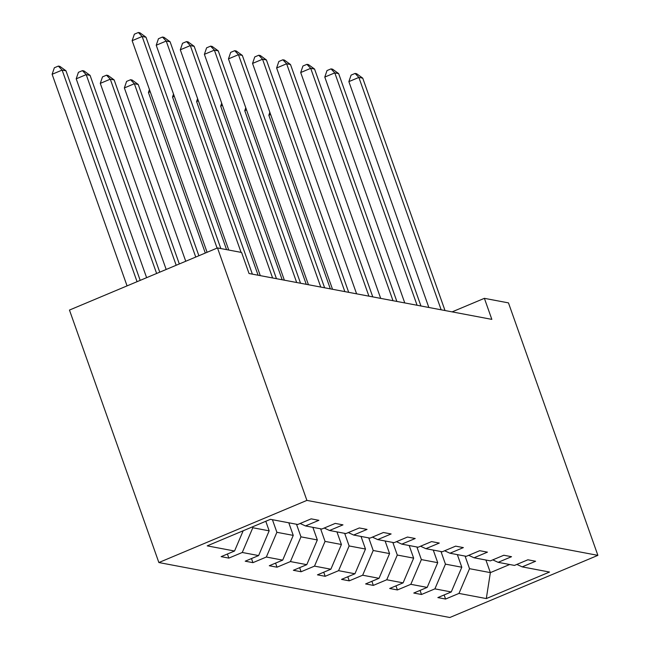 <?xml version="1.0" encoding="UTF-8"?>
<svg xmlns="http://www.w3.org/2000/svg" width="650" height="650" viewBox="0 0 650 650"><rect width="100%" height="100%" fill="white"/><g stroke="black" fill="none" stroke-linecap="round" stroke-linejoin="round"><path stroke-width="0.97" d="M158.868 562.543L449.832 617.5L597.878 555.36L306.906 500.394L158.868 562.543L69.461 310.066L217.498 247.926L306.906 500.394M465.067 556.083L469.527 568.685L490.368 572.626L486.306 598.577L458.981 593.418L445.575 599.04L444.129 594.953M485.907 560.024L490.368 572.626L509.681 564.509M469.527 568.685L458.981 593.418M440.984 551.533L445.445 564.135L461.809 567.231L451.262 591.955L437.856 597.586L445.575 599.04M451.262 591.955L434.899 588.867L421.501 594.49L420.046 590.403M416.902 546.991L421.371 559.593L437.726 562.681L427.18 587.405L413.782 593.036L421.501 594.49M427.18 587.405L410.824 584.317L397.418 589.94L395.972 585.853M392.827 542.441L397.288 555.043L413.652 558.131L403.106 582.863L389.699 588.486L397.418 589.94M403.106 582.863L386.742 579.767L373.336 585.398L371.889 581.303M368.745 537.891L373.206 550.493L389.569 553.581L379.023 578.313L365.617 583.936L373.336 585.398M379.023 578.313L362.659 575.217L349.253 580.848L347.807 576.753M344.662 533.341L349.123 545.943L365.487 549.039L354.941 573.763L341.543 579.386L349.253 580.848M354.941 573.763L338.577 570.676L325.179 576.298L323.724 572.211M320.588 528.791L325.049 541.393L341.412 544.489L330.866 569.213L317.46 574.844L325.179 576.298M330.866 569.213L314.502 566.126L301.096 571.748L299.65 567.661M296.506 524.249L300.966 536.851L317.33 539.939L306.784 564.663L293.377 570.294L301.096 571.748M306.784 564.663L290.42 561.576L277.014 567.198L275.567 563.111M272.423 519.699L276.884 532.301L293.248 535.389L282.701 560.121L269.295 565.744L277.014 567.198M282.701 560.121L266.338 557.026L252.939 562.656L251.485 558.561M252.493 526.858L252.809 527.751L269.165 530.839L258.619 555.571L245.221 561.194L252.939 562.656M258.619 555.571L242.263 552.476L228.857 558.106L227.411 554.019M243.181 530.766L234.544 551.021L221.138 556.644L228.857 558.106M234.544 551.021L207.22 545.862L270.441 519.326L297.757 524.485L311.163 518.854L318.882 520.317L305.476 525.939L321.839 529.035L335.246 523.404L342.964 524.867L329.558 530.489L345.922 533.577L359.328 527.954L367.039 529.409L353.641 535.039L370.004 538.127L383.402 532.504L391.121 533.959L377.715 539.589L394.079 542.677L407.485 537.054L415.204 538.509L401.798 544.131L418.161 547.227L431.567 541.596L439.286 543.059L425.88 548.681L442.244 551.777L455.642 546.146L463.361 547.609L449.962 553.231L466.318 556.319L479.724 550.696L487.443 552.151L474.037 557.781L490.401 560.869L503.807 555.246L511.526 556.701L498.119 562.331L514.483 565.419L527.881 559.788L535.6 561.251L522.202 566.873L549.518 572.041L486.306 598.577M217.498 247.926L241.581 252.468L249.031 273.512L491.839 319.377L484.388 298.334L452.132 311.87M492.781 559.869L498.119 562.331M457.348 554.629L461.809 567.231M445.445 564.135L434.899 588.867M468.699 555.319L474.037 557.781M433.266 550.079L437.726 562.681M421.371 559.593L410.824 584.317M444.624 550.778L449.962 553.231M409.183 545.529L413.652 558.131M397.288 555.043L386.742 579.767M420.542 546.227L425.88 548.681M385.109 540.979L389.569 553.581M373.206 550.493L362.659 575.217M396.459 541.678L401.798 544.131M361.026 536.437L365.487 549.039M349.123 545.943L338.577 570.676M372.385 537.128L377.715 539.589M336.944 531.887L341.412 544.489M325.049 541.393L314.502 566.126M348.303 532.577L353.641 535.039M312.869 527.337L317.33 539.939M300.966 536.851L290.42 561.576M324.22 528.036L329.558 530.489M288.787 522.787L293.248 535.389M276.884 532.301L266.338 557.026M300.137 523.486L305.476 525.939M265.785 521.276L269.165 530.839M252.809 527.751L242.263 552.476M484.388 298.334L508.471 302.884L597.878 555.36M516.864 564.419L522.202 566.873M217.084 248.097L142.147 36.489L146.006 37.221L220.846 248.552M207.082 252.297L132.145 40.69L142.147 36.489L138.369 32.5L139.912 32.792L146.006 37.221M132.145 40.69L134.371 34.182L138.369 32.5M140.197 280.377L65.983 70.809L62.124 70.086L52.122 74.279L127.059 285.886M52.122 74.279L54.348 67.771L58.346 66.089L62.124 70.086L137.061 281.694M58.346 66.089L59.889 66.381L65.983 70.809M241.069 252.371L166.229 41.039L170.089 41.771L252.379 274.146M228.751 250.047L156.227 45.24L166.229 41.039L162.451 37.05L163.995 37.343L170.089 41.771M156.227 45.24L158.446 38.732L162.451 37.05M272.602 277.964L190.312 45.589L194.171 46.321L276.453 278.688M260.284 275.641L180.31 49.79L190.312 45.589L186.534 41.6L188.069 41.884L194.171 46.321M180.31 49.79L182.528 43.274L186.534 41.6M159.754 272.163L90.066 75.359L86.206 74.628L76.204 78.829L146.616 277.68M76.204 78.829L78.422 72.321L82.428 70.639L86.206 74.628L156.626 273.479M82.428 70.639L83.972 70.931L90.066 75.359M289.071 523.599A12.033 11.286 -79.3 0 0 289.494 522.925M179.319 263.949L114.148 79.909L110.289 79.178L100.287 83.379L166.181 269.466M100.287 83.379L102.505 76.871L106.511 75.189L110.289 79.178L176.183 265.265M106.511 75.189L108.046 75.481L114.148 79.909M296.676 282.514L214.386 50.139L218.246 50.863L300.536 283.238M284.367 280.183L204.384 54.332L214.386 50.139L210.608 46.142L212.152 46.434L218.246 50.863M204.384 54.332L206.611 47.824L210.608 46.142M313.154 528.149A12.033 11.286 -79.3 0 0 313.568 527.467M198.884 255.743L138.222 84.459L134.363 83.728L124.361 87.929L185.746 261.251M124.361 87.929L126.588 81.413L130.585 79.739L134.363 83.728L195.748 257.059M130.585 79.739L132.129 80.031L138.222 84.459M320.759 287.056L238.469 54.681L242.328 55.413L324.618 287.787M308.441 284.733L228.467 58.882L238.469 54.681L234.691 50.692L236.234 50.984L242.328 55.413M228.467 58.882L230.685 52.374L234.691 50.692M337.236 532.699A12.033 11.286 -79.3 0 0 337.651 532.017M150.223 91.731L148.444 92.479L205.303 253.045M148.444 92.479L149.443 89.538M344.841 291.606L262.551 59.231L266.411 59.962L348.701 292.338M332.524 289.283L252.549 63.432L262.551 59.231L258.773 55.242L260.317 55.534L266.411 59.962M252.549 63.432L254.768 56.924L258.773 55.242M361.311 537.241A12.033 11.286 -79.3 0 0 361.733 536.567M174.298 96.281L172.526 97.021L226.566 249.632M172.526 97.021L173.526 94.087M368.916 296.156L286.634 63.781L290.493 64.513L372.775 296.887M356.606 293.832L276.632 67.982L286.634 63.781L282.848 59.792L284.391 60.084L290.493 64.513M276.632 67.982L278.85 61.466L282.848 59.792M385.393 541.791A12.033 11.286 -79.3 0 0 385.816 541.117M198.38 100.823L196.609 101.571L258.099 275.226M196.609 101.571L197.608 98.638M392.998 300.706L310.708 68.331L314.567 69.062L396.858 301.429M380.689 298.374L300.706 72.532L310.708 68.331L306.93 64.342L308.474 64.626L314.567 69.062M300.706 72.532L302.933 66.016L306.93 64.342M409.476 546.341A12.033 11.286 -79.3 0 0 409.89 545.667M222.463 105.373L220.683 106.121L282.181 279.768M220.683 106.121L221.682 103.188M417.081 305.256L334.791 72.881L338.65 73.604L420.94 305.979M404.763 302.924L324.789 77.074L334.791 72.881L331.012 68.884L332.556 69.176L338.65 73.604M324.789 77.074L327.007 70.566L331.012 68.884M433.558 550.891A12.033 11.286 -79.3 0 0 433.973 550.209M246.545 109.923L244.766 110.671L306.256 284.318M244.766 110.671L245.765 107.737M441.163 309.798L358.873 77.423L362.733 78.154L445.014 310.529M428.846 307.474L348.871 81.624L358.873 77.423L355.087 73.434L356.631 73.726L362.733 78.154M348.871 81.624L351.089 75.116L355.087 73.434M457.632 555.441A12.033 11.286 -79.3 0 0 458.055 554.759M270.619 114.473L268.848 115.221L330.338 288.868M268.848 115.221L269.848 112.279"/></g></svg>
